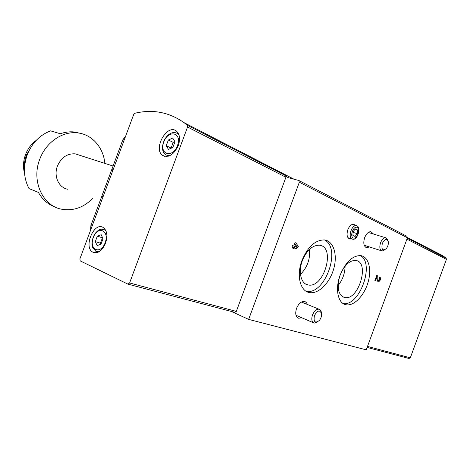 <?xml version="1.0" encoding="UTF-8"?>
<svg xmlns="http://www.w3.org/2000/svg" width="470" height="470" viewBox="0 0 470 470"><rect width="100%" height="100%" fill="white"/><g stroke="black" fill="none" stroke-linecap="round" stroke-linejoin="round"><path stroke-width="0.7" d="M90.645 230.059L90.886 225.594L122.893 139.69L125.619 136.2M54.99 206.941C47.934 204.38 42.412 199.538 38.428 192.418L29.005 188.582C23.629 178.212 23.036 166.979 27.219 154.883C32.001 143.021 39.785 135.008 50.584 130.854L60.348 133.762C64.954 132.111 69.548 131.512 74.131 131.964L80.728 133.427M92.461 198.687C83.302 207.716 72.956 211.212 61.429 209.174C42.741 205.86 31.138 180.95 39.75 159.271C45.837 142.375 62.416 131.065 77.221 132.857C92.02 134.203 103.459 147.48 104.834 163.378M101.191 234.712L103.059 238.689L101.027 244.153L97.143 245.593L95.31 241.604L97.325 236.187L101.191 234.712M172.701 138.057L174.987 141.764L172.866 147.463L168.483 149.401L166.245 145.671L168.342 140.025L172.701 138.057M406.861 236.275L407.425 237.761L366.242 349.839L248.654 319.389L231.269 311.428M369.408 246.926L366.723 247.702C363.757 246.538 363.063 243.202 364.649 237.685C366.295 233.725 368.368 231.71 370.859 231.639L373.527 234.054M301.764 317.767L298.738 318.284C295.701 316.98 294.972 313.672 296.552 308.367C298.585 303.655 301.182 301.346 304.349 301.452C305.747 301.728 306.722 302.715 307.268 304.407M288.004 177.578L298.72 180.462L299.337 182.231L248.654 319.389M340.168 275.062C345.709 262.002 352.553 255.516 360.696 255.604C368.697 256.655 371.94 269.539 367.963 282.635C364.109 295.759 353.91 306.299 346.102 304.76C337.983 303.644 334.828 288.991 340.168 275.062M301.975 260.433C307.85 246.68 315.358 239.853 324.5 239.953C333.665 241.069 337.783 254.916 333.682 268.952C329.723 283.011 318.454 294.291 309.524 292.587C300.218 291.335 296.2 275.414 301.975 260.433M351.548 238.848L349.892 239.071C347.054 237.961 346.366 234.847 347.823 229.742C349.322 226.135 351.243 224.29 353.587 224.202L355.749 225.559M379.507 277.993L379.942 276.795C381.082 278.998 380.506 280.719 378.227 281.965L377.369 280.725L376.94 277.018L375.512 280.901L374.866 280.643L376.764 275.49L377.645 275.855L378.133 280.085L378.591 280.749C379.807 280.085 380.113 279.162 379.507 277.993M298.327 246.315L297.704 248.013L295.319 244.688L294.69 246.386L296.875 247.267L296.388 248.853L294.114 247.949L293.803 248.8L292.922 248.454L293.233 247.596L291.999 247.108L292.581 245.54L293.815 246.033L295.072 242.626L295.947 242.984L298.327 246.315L296.041 245.692M134.908 113.252C152.732 109.022 169.124 112.16 184.081 122.67L187.348 125.261L187.559 127.035L129.602 282.969L127.922 284.127L80.217 260.891L79.9 258.899L133.68 114.557L134.908 113.252M187.348 125.261L285.654 175.686L287.787 177.46M428 248.101L442.681 255.651L446.124 258.124L446.43 259.328L410.31 357.817L408.982 358.475L367.129 347.424M285.654 175.686L285.925 177.255L236.322 311.393L234.742 312.344L128.21 284.203M105.597 243.16C107.9 235.699 107.072 230.459 103.124 227.451C93.853 221.529 83.12 247.578 92.913 252.196C97.877 253.876 102.108 250.863 105.597 243.16M178.318 145.524C180.457 138.879 179.781 134.032 176.303 130.977C166.891 123.492 152.703 149.319 162.767 155.458C168.754 157.955 173.935 154.642 178.318 145.524M360.373 255.562C375.224 263.282 359.397 307.069 343.041 303.491M340.85 273.323C345.098 264.528 350.056 260.239 355.725 260.451C370.237 261.855 358.575 300.941 344.716 297.569C338.57 295.366 336.802 288.621 339.399 277.335M324.535 239.959C341.943 248.307 324.811 295.859 306.064 291.218L306.023 291.212M302.339 260.65C306.781 250.251 312.485 245.105 319.453 245.222C336.032 246.726 324.024 288.639 308.161 284.955C301.041 284.021 297.986 271.942 302.339 260.65M345.098 266.226C344.933 273.434 342.606 279.862 338.124 285.502M309.519 249.341C310.323 259.07 307.31 267.424 300.465 274.392M376.288 276.789L376.94 277.018M376.746 275.543L377.645 275.855M294.426 244.376L295.319 244.688M296.875 247.267L294.69 246.386M294.649 246.492L294.191 247.978M293.221 247.637L294.114 247.949M292.557 245.599L293.815 246.033M295.054 242.673L295.947 242.984M294.708 243.607L296.1 245.546M171.25 148.179L166.245 145.671M171.121 147.962L173.207 142.357L168.342 140.025M173.207 142.357L174.887 141.605M100.915 244.194L100.439 243.178L95.31 241.604M100.439 243.178L102.442 237.797L97.325 236.187M102.578 194.98L103.576 195.35M111.719 170.446L112.735 170.775M67.868 189.281C58.868 187.935 53.392 176.162 57.422 166.057C61.259 157.474 67.192 153.402 75.218 153.837L79.765 155.306M24.593 173.7C22.883 167.396 23.194 161.016 25.527 154.565C27.812 148.638 31.384 143.896 36.261 140.342M355.05 236.469L357.306 233.684L357.464 229.906L355.361 228.896L353.088 231.687L352.935 235.482L355.05 236.469L357.306 233.684L357.464 229.906L355.361 228.896L353.088 231.687L352.935 235.482L355.05 236.469M352.153 239.066L352.841 239.259C357.97 240.205 361.536 225.964 356.225 225.7C351.572 224.825 347.73 237.468 352.153 239.066M353.258 237.973C356.965 239.741 360.866 229.149 357.153 227.404C353.446 225.53 349.474 236.304 353.258 237.973M355.032 229.16L357.464 229.906M352.923 232.327L357.306 233.684M388.138 241.116L387.838 240.088L385.653 237.755C383.62 237.791 381.922 239.459 380.547 242.773C379.22 247.379 379.772 250.128 382.198 251.027L385.053 249.734M382.327 243.442C381.229 249.435 382.533 251.192 386.24 248.718C388.014 246.368 388.661 243.883 388.185 241.269C386.563 238.296 384.607 239.024 382.327 243.442M321.492 313.337L321.404 312.738C321.157 310.705 320.329 309.524 318.913 309.178C316.334 309.066 314.195 310.987 312.497 314.935C311.175 319.371 311.763 322.097 314.26 323.113L317.849 321.774M314.412 315.634C313.373 321.956 315.023 323.566 319.359 320.464C320.963 318.437 321.697 316.234 321.568 313.86C319.911 309.624 317.526 310.218 314.412 315.634M105.139 242.784C109.792 230.294 97.737 225.295 93.307 237.562C88.636 249.729 100.492 255.286 105.139 242.784M177.513 145.565C182.354 132.534 168.407 129.15 163.807 141.922C158.93 154.618 172.666 158.607 177.513 145.565M407.425 237.761L299.337 182.231M288.092 177.601L287.716 177.407M446.124 258.124L407.267 238.202M446.43 259.328L406.908 239.165M410.31 357.817L367.499 346.419M187.559 127.035L285.925 177.255M129.602 282.969L236.322 311.393M377.257 279.779L378.133 280.085M179.035 135.066L177.613 133.574L175.862 132.757M178.694 134.109L177.613 133.574C174.282 131.718 170.845 132.458 167.308 135.795L164.882 138.956C163.272 142.198 162.461 145.347 162.456 148.403C162.767 151.293 163.877 153.473 165.798 154.93L169.423 155.823M105.815 230.529L102.877 229.154M105.533 229.983L101.332 229.178C99.37 229.865 99.182 229.149 95.387 233.161C91.767 237.855 91.568 245.757 92.543 247.214L95.851 251.321L98.959 251.791M90.886 225.594L92.114 226.117M101.831 196.225L103.077 196.689M111.972 169.006L113.241 169.423M122.893 139.69L124.18 140.048M25.098 162.643L26.919 155.059L29.769 149.296M24.481 168.172C24.181 163.66 24.834 159.23 26.443 154.883L32.73 144.59M77.221 132.857L74.131 131.964M407.073 236.381L299.014 180.597M442.681 255.651L407.484 237.556M293.985 179.188L184.081 122.67M343.312 303.667L346.102 304.76M306.064 291.218L309.524 292.587M342.595 296.752L344.716 297.569M305.477 283.915L308.161 284.955M349.01 238.76L349.892 239.071M377.316 280.296L378.45 280.696M297.633 317.785L298.738 318.284M365.836 247.396L366.723 247.702M168.489 156.157L167.426 155.67M164.641 156.31L162.767 155.458M98.412 252.079L97.66 251.855M94.981 252.801L92.913 252.196M113.076 166.033L75.218 153.837M347.935 237.703L352.018 239.001M352.118 224.46L356.225 225.7M364.209 245.264L381.464 250.792M368.304 232.462L385.653 237.755M296.012 315.305L313.349 322.72M301.481 302.04L318.913 309.178"/></g></svg>
